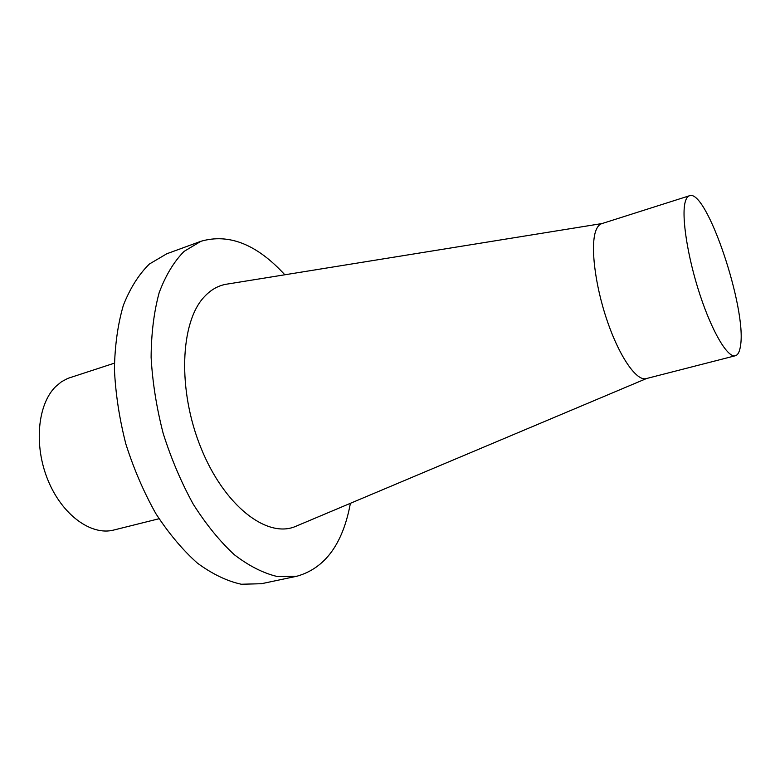 <?xml version="1.0" encoding="UTF-8"?>
<svg xmlns="http://www.w3.org/2000/svg" width="780" height="780" viewBox="0 0 780 780"><rect width="100%" height="100%" fill="white"/><g stroke="black" fill="none" stroke-linecap="round" stroke-linejoin="round"><path stroke-width="1.17" d="M284.817 274.774C256.952 244.364 228.989 233.201 200.928 241.283L184.08 251.394C173.95 261.631 165.643 275.398 159.159 292.695C153.962 311.834 151.281 333.392 151.115 357.367C152.509 382.249 156.526 407.589 163.166 433.358C171.21 458.738 181.233 482.342 193.245 504.182C206.095 524.423 219.794 541.281 234.351 554.746C249.025 565.978 263.367 573.242 277.387 576.547L297.034 576.196C325.114 568.162 342.898 543.865 350.395 503.305M297.034 525.788L295.269 526.539C266.994 538.453 224.455 506.132 201.025 448.061C177.372 390.146 180.141 322.159 204.272 296.829C210.59 289.994 217.756 285.821 225.761 284.32L227.653 284.008M114.397 363.168L67.782 378.398L61.435 381.79L55.663 386.587C37.557 404.313 33.628 445.536 47.999 480.275C62.224 515.102 91.348 535.977 113.753 530.039L159.032 518.739M200.928 241.283L166.793 253.763L149.399 264.02C138.899 274.297 130.221 288.025 123.386 305.214C117.838 324.188 114.855 345.52 114.416 369.194C115.557 393.744 119.379 418.704 125.872 444.064C133.819 469.004 143.812 492.19 155.854 513.62C168.782 533.462 182.627 549.958 197.389 563.111C212.306 574.051 226.931 581.1 241.283 584.24L261.476 583.713L297.034 576.196M689.442 195.761L601.721 223.655C599.352 224.416 597.451 226.609 596.017 230.236C590.158 244.696 594.789 284.515 607.152 320.658C619.457 356.879 636.597 381.44 646.181 378.612L735.355 355.748C737.977 354.988 739.693 351.653 740.503 345.745C747.016 308.822 706.534 188.233 689.442 195.761C687.56 196.365 686.137 198.461 685.191 202.04C681.281 216.294 687.541 257.039 699.894 294.548C712.208 332.134 727.73 358.088 735.355 355.748M602.092 223.538L225.761 284.32M646.562 378.514L295.269 526.539"/></g></svg>
